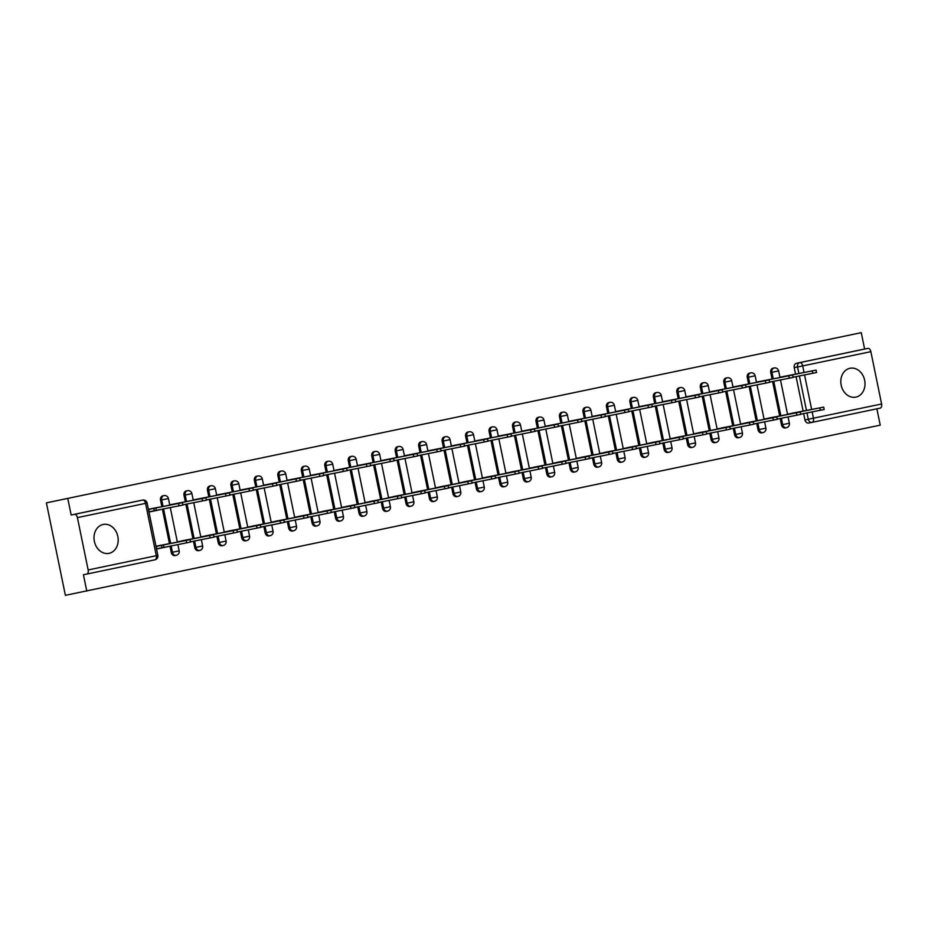 <?xml version="1.0" encoding="UTF-8"?>
<svg xmlns="http://www.w3.org/2000/svg" width="928" height="928" viewBox="0 0 928 928"><rect width="100%" height="100%" fill="white"/><g stroke="black" fill="none" stroke-linecap="round" stroke-linejoin="round"><path stroke-width="1.39" d="M109.063 553.332A14.72 11.983 78.8 0 0 117.844 536.512A14.72 11.983 78.8 0 0 103.24 524.459A14.72 11.983 78.8 0 0 103.136 524.482A14.72 11.983 78.8 0 0 94.354 541.291A14.72 11.983 78.8 0 0 108.959 553.355A14.72 11.983 78.8 0 0 109.063 553.332M855.871 397.126A14.72 11.983 78.8 0 0 864.652 380.306A14.72 11.983 78.8 0 0 850.06 368.254A14.72 11.983 78.8 0 0 849.944 368.277A14.72 11.983 78.8 0 0 841.162 385.085A14.72 11.983 78.8 0 0 855.767 397.149A14.72 11.983 78.8 0 0 855.871 397.126M162.841 495.819A3.782 3.074 78.8 0 0 162.806 495.83A3.782 3.074 78.8 0 0 162.783 495.83A3.782 3.074 78.8 0 0 160.532 500.169L161.716 499.925A3.782 3.074 -101.2 0 1 163.966 495.598A3.782 3.074 -101.2 0 1 163.989 495.598L162.806 495.83M186.308 490.912A3.782 3.074 78.8 0 0 186.284 490.924A3.782 3.074 78.8 0 0 186.25 490.924A3.782 3.074 78.8 0 0 183.999 495.25L185.182 495.018A3.782 3.074 -101.2 0 1 187.433 490.692A3.782 3.074 -101.2 0 1 187.468 490.692L186.284 490.924M209.774 486.005A3.782 3.074 78.8 0 0 209.751 486.017A3.782 3.074 78.8 0 0 209.728 486.017A3.782 3.074 78.8 0 0 207.478 490.344L208.661 490.112A3.782 3.074 -101.2 0 1 210.911 485.785A3.782 3.074 -101.2 0 1 210.934 485.773L209.751 486.017M233.253 481.098A3.782 3.074 78.8 0 0 233.218 481.098A3.782 3.074 78.8 0 0 233.195 481.11A3.782 3.074 78.8 0 0 230.944 485.437L232.128 485.205A3.782 3.074 -101.2 0 1 234.378 480.878A3.782 3.074 -101.2 0 1 234.401 480.866L233.218 481.098M256.72 476.192A3.782 3.074 78.8 0 0 256.685 476.192A3.782 3.074 78.8 0 0 256.662 476.203A3.782 3.074 78.8 0 0 254.411 480.53L255.594 480.298A3.782 3.074 -101.2 0 1 257.845 475.96A3.782 3.074 -101.2 0 1 257.868 475.96L256.685 476.192M280.186 471.285A3.782 3.074 78.8 0 0 280.163 471.285A3.782 3.074 78.8 0 0 280.128 471.285A3.782 3.074 78.8 0 0 277.878 475.623L279.061 475.38A3.782 3.074 -101.2 0 1 281.312 471.053A3.782 3.074 -101.2 0 1 281.346 471.053L280.163 471.285M303.653 466.366A3.782 3.074 78.8 0 0 303.63 466.378A3.782 3.074 78.8 0 0 303.607 466.378A3.782 3.074 78.8 0 0 301.356 470.705L302.54 470.473A3.782 3.074 -101.2 0 1 304.79 466.146A3.782 3.074 -101.2 0 1 304.813 466.146L303.63 466.378M327.12 461.46A3.782 3.074 78.8 0 0 327.097 461.471A3.782 3.074 78.8 0 0 327.074 461.471A3.782 3.074 78.8 0 0 324.823 465.798L326.006 465.566A3.782 3.074 -101.2 0 1 328.257 461.239A3.782 3.074 -101.2 0 1 328.28 461.228L327.097 461.471M350.598 456.553A3.782 3.074 78.8 0 0 350.564 456.553A3.782 3.074 78.8 0 0 350.54 456.564A3.782 3.074 78.8 0 0 348.29 460.891L349.473 460.659A3.782 3.074 -101.2 0 1 351.724 456.332A3.782 3.074 -101.2 0 1 351.747 456.321L350.564 456.553M374.065 451.646A3.782 3.074 78.8 0 0 374.042 451.646A3.782 3.074 78.8 0 0 374.007 451.658A3.782 3.074 78.8 0 0 371.757 455.984L372.94 455.752A3.782 3.074 -101.2 0 1 375.19 451.426A3.782 3.074 -101.2 0 1 375.225 451.414L374.042 451.646M397.532 446.739A3.782 3.074 78.8 0 0 397.509 446.739A3.782 3.074 78.8 0 0 397.474 446.739A3.782 3.074 78.8 0 0 395.235 451.078L396.418 450.834A3.782 3.074 -101.2 0 1 398.657 446.507A3.782 3.074 -101.2 0 1 398.692 446.507L397.509 446.739M420.999 441.821A3.782 3.074 78.8 0 0 420.976 441.832A3.782 3.074 78.8 0 0 420.952 441.832A3.782 3.074 78.8 0 0 418.702 446.159L419.885 445.927A3.782 3.074 -101.2 0 1 422.136 441.6A3.782 3.074 -101.2 0 1 422.159 441.6L420.976 441.832M444.477 436.914A3.782 3.074 78.8 0 0 444.442 436.926A3.782 3.074 78.8 0 0 444.419 436.926A3.782 3.074 78.8 0 0 442.169 441.252L443.352 441.02A3.782 3.074 -101.2 0 1 445.602 436.694A3.782 3.074 -101.2 0 1 445.626 436.682L444.442 436.926M467.944 432.007A3.782 3.074 78.8 0 0 467.909 432.007A3.782 3.074 78.8 0 0 467.886 432.019A3.782 3.074 78.8 0 0 465.636 436.346L466.819 436.114A3.782 3.074 -101.2 0 1 469.069 431.787A3.782 3.074 -101.2 0 1 469.092 431.775L467.909 432.007M491.411 427.1A3.782 3.074 78.8 0 0 491.388 427.1A3.782 3.074 78.8 0 0 491.353 427.112A3.782 3.074 78.8 0 0 489.102 431.439L490.286 431.207A3.782 3.074 -101.2 0 1 492.536 426.88A3.782 3.074 -101.2 0 1 492.571 426.868L491.388 427.1M514.878 422.194A3.782 3.074 78.8 0 0 514.854 422.194A3.782 3.074 78.8 0 0 514.831 422.205A3.782 3.074 78.8 0 0 512.581 426.532L513.764 426.288A3.782 3.074 -101.2 0 1 516.014 421.962A3.782 3.074 -101.2 0 1 516.038 421.962L514.854 422.194M538.356 417.275A3.782 3.074 78.8 0 0 538.321 417.287A3.782 3.074 78.8 0 0 538.298 417.287A3.782 3.074 78.8 0 0 536.048 421.614L537.231 421.382A3.782 3.074 -101.2 0 1 539.481 417.055A3.782 3.074 -101.2 0 1 539.504 417.055L538.321 417.287M561.823 412.368A3.782 3.074 78.8 0 0 561.788 412.38A3.782 3.074 78.8 0 0 561.765 412.38A3.782 3.074 78.8 0 0 559.514 416.707L560.698 416.475A3.782 3.074 -101.2 0 1 562.948 412.148A3.782 3.074 -101.2 0 1 562.971 412.148L561.788 412.38M585.29 407.462A3.782 3.074 78.8 0 0 585.266 407.462A3.782 3.074 78.8 0 0 585.232 407.473A3.782 3.074 78.8 0 0 582.981 411.8L584.164 411.568A3.782 3.074 -101.2 0 1 586.415 407.241A3.782 3.074 -101.2 0 1 586.45 407.23L585.266 407.462M608.756 402.555A3.782 3.074 78.8 0 0 608.733 402.555A3.782 3.074 78.8 0 0 608.71 402.566A3.782 3.074 78.8 0 0 606.46 406.893L607.643 406.661A3.782 3.074 -101.2 0 1 609.893 402.334A3.782 3.074 -101.2 0 1 609.916 402.323L608.733 402.555M632.223 397.648A3.782 3.074 78.8 0 0 632.2 397.648A3.782 3.074 78.8 0 0 632.177 397.66A3.782 3.074 78.8 0 0 629.926 401.986L631.11 401.754A3.782 3.074 -101.2 0 1 633.36 397.416A3.782 3.074 -101.2 0 1 633.383 397.416L632.2 397.648M655.702 392.73A3.782 3.074 78.8 0 0 655.667 392.741A3.782 3.074 78.8 0 0 655.644 392.741A3.782 3.074 78.8 0 0 653.393 397.08L654.576 396.836A3.782 3.074 -101.2 0 1 656.827 392.509A3.782 3.074 -101.2 0 1 656.85 392.509L655.667 392.741M679.168 387.823A3.782 3.074 78.8 0 0 679.145 387.834A3.782 3.074 78.8 0 0 679.11 387.834A3.782 3.074 78.8 0 0 676.86 392.161L678.043 391.929A3.782 3.074 -101.2 0 1 680.294 387.602A3.782 3.074 -101.2 0 1 680.328 387.602L679.145 387.834M702.635 382.916A3.782 3.074 78.8 0 0 702.612 382.928A3.782 3.074 78.8 0 0 702.577 382.928A3.782 3.074 78.8 0 0 700.338 387.254L701.522 387.022A3.782 3.074 -101.2 0 1 703.76 382.696A3.782 3.074 -101.2 0 1 703.795 382.684L702.612 382.928M726.102 378.009A3.782 3.074 78.8 0 0 726.079 378.009A3.782 3.074 78.8 0 0 726.056 378.021A3.782 3.074 78.8 0 0 723.805 382.348L724.988 382.116A3.782 3.074 -101.2 0 1 727.239 377.789A3.782 3.074 -101.2 0 1 727.262 377.777L726.079 378.009M749.58 373.102A3.782 3.074 78.8 0 0 749.546 373.102A3.782 3.074 78.8 0 0 749.522 373.114A3.782 3.074 78.8 0 0 747.272 377.441L748.455 377.209A3.782 3.074 -101.2 0 1 750.706 372.87A3.782 3.074 -101.2 0 1 750.729 372.87L749.546 373.102M773.047 368.196A3.782 3.074 78.8 0 0 773.012 368.196A3.782 3.074 78.8 0 0 772.989 368.196A3.782 3.074 78.8 0 0 770.739 372.534L771.922 372.29A3.782 3.074 -101.2 0 1 774.172 367.964A3.782 3.074 -101.2 0 1 774.196 367.964L773.012 368.196M46.4 502.86L861.254 332.665L46.4 502.86L65.378 595.335L880.231 425.14L876.879 408.807M86.78 591.101L83.427 574.734L86.756 574.072A3.782 2.192 -101.8 0 0 88.148 569.954L77.407 517.615A3.782 2.192 -101.8 0 0 74.495 514.344L142.645 500.088A3.782 3.074 -101.2 0 1 142.68 500.076L139.339 500.737A3.782 3.074 -101.2 0 1 139.374 500.737M67.802 498.638L71.166 514.994L74.495 514.344M86.756 574.072A3.782 2.192 -101.8 0 0 86.768 574.072L154.93 559.816L86.791 574.072M812 422.379L808.717 423.029A3.782 3.074 -101.2 0 1 808.694 423.029A3.782 3.074 -101.2 0 1 804.959 419.955L803.648 413.598M803.138 411.104L796.062 376.617M795.54 374.112L794.206 367.616L797.546 366.966A3.782 3.074 -101.2 0 1 799.797 362.628L867.947 348.383A3.782 2.192 78.2 0 1 870.858 351.654L881.6 403.993A3.782 2.192 78.2 0 1 880.22 408.111A3.782 2.192 78.2 0 1 880.208 408.111L812.081 422.356A3.782 3.074 -101.2 0 1 812.035 422.368A3.782 3.074 -101.2 0 1 808.288 419.294L806.989 412.937M867.947 348.383L864.618 349.032L861.254 332.665M793.579 374.506L780.077 377.499M801.177 411.487L787.675 414.491M777.223 419.201L778.232 418.992L777.223 419.189M777.71 416.394L764.196 419.398M770.646 382L769.625 382.197L770.623 381.907M770.112 379.413L756.61 382.406M754.766 423.899L753.745 424.096L754.754 423.806M754.232 421.312L740.73 424.305M746.158 387.127L747.179 386.906L746.158 387.115M746.646 384.32L733.143 387.312M731.299 428.806L730.278 429.003L731.276 428.713M730.765 426.219L717.263 429.212M723.712 391.813L722.692 392.022L723.689 391.732M723.179 389.226L709.665 392.231M707.832 433.712L706.811 433.921L707.809 433.62M707.298 431.126L693.796 434.118M699.225 396.94L700.234 396.732L699.213 396.929M699.7 394.133L686.198 397.138M684.365 438.619L683.344 438.828L684.342 438.526M683.832 436.032L670.318 439.037M676.767 401.638L675.746 401.836L676.744 401.546M676.234 399.052L662.731 402.044M660.887 443.538L659.866 443.735L660.875 443.445M660.365 440.939L646.851 443.944M653.3 406.545L652.28 406.742L653.277 406.452M652.767 403.958L639.264 406.951M637.42 448.444L636.399 448.642L637.397 448.352M636.886 445.858L623.384 448.85M629.834 411.452L628.813 411.661L629.81 411.359M629.3 408.865L615.786 411.858M613.953 453.351L612.932 453.548L613.93 453.258M613.42 450.764L599.917 453.757M606.355 416.359L605.334 416.568L606.344 416.278M605.833 413.772L592.319 416.776M589.466 458.467L590.486 458.258L589.466 458.455M589.953 455.671L576.45 458.664M582.888 421.277L581.868 421.474L582.877 421.184M582.355 418.679L568.852 421.683M565.999 463.385L567.008 463.165L565.987 463.374M566.486 460.578L552.972 463.582M558.401 426.393L559.422 426.184L558.401 426.381M558.888 423.597L545.386 426.59M543.541 468.072L542.52 468.28L543.53 467.99M543.008 465.485L529.505 468.489M535.955 431.091L534.934 431.288L535.932 430.998M535.421 428.504L521.919 431.497M519.054 473.199L520.074 472.99L519.054 473.187M519.541 470.403L506.038 473.396M512.476 435.998L511.456 436.195L512.465 435.905M511.954 433.411L498.44 436.404M496.608 477.897L495.587 478.094L496.584 477.804M496.074 475.31L482.572 478.303M487.989 441.125L489.01 440.904L487.989 441.113M488.476 438.318L474.974 441.322M473.129 482.804L472.12 483.001L473.118 482.711M472.607 480.217L459.093 483.21M465.543 445.811L464.522 446.02L465.52 445.73M465.009 443.224L451.507 446.229M448.642 487.931L449.662 487.71L448.642 487.919M449.129 485.124L435.626 488.116M442.076 450.73L441.055 450.927L442.053 450.637M441.542 448.143L428.04 451.136M426.196 492.617L425.175 492.826L426.172 492.536M425.662 490.03L412.16 493.035M418.609 455.636L417.588 455.834L418.586 455.544M418.076 453.05L404.562 456.042M402.729 497.536L401.708 497.733L402.706 497.443M402.195 494.937L388.693 497.942M395.131 460.543L394.11 460.74L395.119 460.45M394.597 457.956L381.095 460.949M379.262 502.442L378.241 502.64L379.239 502.35M378.728 499.856L365.214 502.848M371.664 465.45L370.643 465.659L371.641 465.357M371.13 462.863L357.628 465.868M355.784 507.349L354.763 507.546L355.772 507.256M355.262 504.762L341.748 507.755M348.197 470.357L347.176 470.566L348.174 470.276M347.664 467.77L334.161 470.774M332.317 512.256L331.296 512.465L332.294 512.163M331.783 509.669L318.281 512.662M324.73 475.275L323.71 475.472L324.707 475.182M324.197 472.688L310.683 475.681M308.85 517.163L307.829 517.372L308.827 517.082M308.316 514.576L294.814 517.58M300.243 480.391L301.252 480.182L300.231 480.379M300.73 477.595L287.216 480.588M285.383 522.081L284.362 522.278L285.36 521.988M284.85 519.483L271.347 522.487M277.785 485.089L276.764 485.286L277.774 484.996M277.252 482.502L263.749 485.495M260.896 527.197L261.905 526.988L260.884 527.185M261.383 524.401L247.869 527.394M254.318 489.996L253.298 490.204L254.295 489.903M253.785 487.409L240.282 490.402M238.438 531.895L237.417 532.092L238.426 531.802M237.904 529.308L224.402 532.301M229.831 495.123L230.852 494.902L229.831 495.111M230.318 492.316L216.816 495.32M214.971 536.802L213.95 537.01L214.948 536.709M214.438 534.215L200.935 537.208M207.373 499.821L206.352 500.018L207.362 499.728M206.851 497.222L193.337 500.227M190.484 541.929L191.504 541.708L190.484 541.917M190.971 539.122L177.468 542.126M183.906 504.728L182.886 504.925L183.895 504.635M183.373 502.141L169.87 505.134M156.554 549.028L168.026 546.627L156.519 548.9M167.504 544.028L155.985 546.244M148.956 512.036L160.44 509.634L148.944 511.954M159.906 507.048L148.387 509.263M171.274 552.496L172.457 552.264A3.782 3.074 -101.2 0 0 176.204 555.338L175.021 555.57A3.782 3.074 78.8 0 1 171.274 552.496L169.975 546.14M169.464 543.646L162.377 509.159M161.866 506.653L160.532 500.169M194.752 547.59L195.936 547.358A3.782 3.074 -101.2 0 0 199.671 550.432L198.488 550.664A3.782 3.074 78.8 0 1 194.752 547.59L193.442 541.233M192.931 538.739L185.855 504.252M185.333 501.746L183.999 495.25M218.219 542.683L219.402 542.451A3.782 3.074 -101.2 0 0 223.138 545.525L221.954 545.757A3.782 3.074 78.8 0 1 218.219 542.683L216.908 536.326M216.398 533.832L209.322 499.334M208.812 496.84L207.478 490.344M241.686 537.776L242.869 537.544A3.782 3.074 -101.2 0 0 246.616 540.618L245.433 540.85A3.782 3.074 78.8 0 1 241.686 537.776L240.387 531.419M239.865 528.914L232.789 494.427M232.278 491.933L230.944 485.437M265.153 532.869L266.336 532.626A3.782 3.074 -101.2 0 0 270.083 535.7L268.9 535.943A3.782 3.074 78.8 0 1 265.153 532.869L263.854 526.512M263.343 524.007L256.256 489.52M255.745 487.026L254.411 480.53M288.62 527.951L289.803 527.719A3.782 3.074 -101.2 0 0 293.55 530.793L292.366 531.025A3.782 3.074 78.8 0 1 288.62 527.951L287.32 521.594M286.81 519.1L279.722 484.613M279.212 482.108L277.878 475.623M312.098 523.044L313.281 522.812A3.782 3.074 -101.2 0 0 317.016 525.886L315.833 526.118A3.782 3.074 78.8 0 1 312.098 523.044L310.787 516.687M310.277 514.193L303.201 479.706M302.69 477.201L301.356 470.705M335.565 518.137L336.748 517.905A3.782 3.074 -101.2 0 0 340.483 520.979L339.3 521.211A3.782 3.074 78.8 0 1 335.565 518.137L334.254 511.78M333.744 509.286L326.668 474.788M326.157 472.294L324.823 465.798M359.032 513.23L360.215 512.998A3.782 3.074 -101.2 0 0 363.962 516.072L362.778 516.304A3.782 3.074 78.8 0 1 359.032 513.23L357.732 506.874M357.222 504.368L350.134 469.881M349.624 467.387L348.29 460.891M382.498 508.324L383.682 508.08A3.782 3.074 -101.2 0 0 387.428 511.154L386.245 511.398A3.782 3.074 78.8 0 1 382.498 508.324L381.199 501.967M380.689 499.461L373.601 464.974M373.091 462.48L371.757 455.984M405.977 503.405L407.16 503.173A3.782 3.074 -101.2 0 0 410.895 506.247L409.712 506.479A3.782 3.074 78.8 0 1 405.977 503.405L404.666 497.048M404.156 494.554L397.08 460.068M396.558 457.574L395.235 451.078M429.444 498.498L430.627 498.266A3.782 3.074 -101.2 0 0 434.362 501.34L433.179 501.572A3.782 3.074 78.8 0 1 429.444 498.498L428.133 492.142M427.622 489.648L420.546 455.161M420.036 452.655L418.702 446.159M452.91 493.592L454.094 493.36A3.782 3.074 -101.2 0 0 457.84 496.434L456.657 496.666A3.782 3.074 78.8 0 1 452.91 493.592L451.611 487.235M451.089 484.741L444.013 450.242M443.503 447.748L442.169 441.252M476.377 488.685L477.56 488.453A3.782 3.074 -101.2 0 0 481.307 491.527L480.124 491.759A3.782 3.074 78.8 0 1 476.377 488.685L475.078 482.328M474.568 479.834L467.48 445.336M466.97 442.842L465.636 436.346M499.856 483.778L501.039 483.534A3.782 3.074 -101.2 0 0 504.774 486.62L503.591 486.852A3.782 3.074 78.8 0 1 499.856 483.778L498.545 477.421M498.034 474.916L490.958 440.429M490.436 437.935L489.102 431.439M523.322 478.86L524.506 478.628A3.782 3.074 -101.2 0 0 528.241 481.702L527.058 481.945A3.782 3.074 78.8 0 1 523.322 478.86L522.012 472.503M521.501 470.009L514.425 435.522M513.915 433.028L512.581 426.532M546.789 473.953L547.972 473.721A3.782 3.074 -101.2 0 0 551.719 476.795L550.536 477.027A3.782 3.074 78.8 0 1 546.789 473.953L545.49 467.596M544.968 465.102L537.892 430.615M537.382 428.11L536.048 421.614M570.256 469.046L571.439 468.814A3.782 3.074 -101.2 0 0 575.186 471.888L574.003 472.12A3.782 3.074 78.8 0 1 570.256 469.046L568.957 462.689M568.446 460.195L561.359 425.708M560.848 423.203L559.514 416.707M593.734 464.139L594.906 463.907A3.782 3.074 -101.2 0 0 598.653 466.981L597.47 467.213A3.782 3.074 78.8 0 1 593.734 464.139L592.424 457.782M591.913 455.288L584.837 420.79M584.315 418.296L582.981 411.8M617.201 459.232L618.384 459A3.782 3.074 -101.2 0 0 622.12 462.074L620.936 462.306A3.782 3.074 78.8 0 1 617.201 459.232L615.89 452.876M615.38 450.37L608.304 415.883M607.794 413.389L606.46 406.893M640.668 454.314L641.851 454.082A3.782 3.074 -101.2 0 0 645.586 457.156L644.403 457.4A3.782 3.074 78.8 0 1 640.668 454.314L639.357 447.957M638.847 445.463L631.771 410.976M631.26 408.482L629.926 401.986M664.135 449.407L665.318 449.175A3.782 3.074 -101.2 0 0 669.065 452.249L667.882 452.481A3.782 3.074 78.8 0 1 664.135 449.407L662.836 443.05M662.325 440.556L655.238 406.07M654.727 403.564L653.393 397.08M687.602 444.5L688.785 444.268A3.782 3.074 -101.2 0 0 692.532 447.342L691.348 447.574A3.782 3.074 78.8 0 1 687.602 444.5L686.302 438.144M685.792 435.65L678.704 401.163M678.194 398.657L676.86 392.161M711.08 439.594L712.263 439.362A3.782 3.074 -101.2 0 0 715.998 442.436L714.815 442.668A3.782 3.074 78.8 0 1 711.08 439.594L709.769 433.237M709.259 430.743L702.183 396.244M701.661 393.75L700.338 387.254M734.547 434.687L735.73 434.455A3.782 3.074 -101.2 0 0 739.465 437.529L738.282 437.761A3.782 3.074 78.8 0 1 734.547 434.687L733.236 428.33M732.726 425.824L725.65 391.338M725.139 388.844L723.805 382.348M758.014 429.78L759.197 429.536A3.782 3.074 -101.2 0 0 762.944 432.61L761.76 432.854A3.782 3.074 78.8 0 1 758.014 429.78L756.714 423.423M756.192 420.918L749.116 386.431M748.606 383.937L747.272 377.441M781.48 424.862L782.664 424.63A3.782 3.074 -101.2 0 0 786.41 427.704L785.227 427.936A3.782 3.074 78.8 0 1 781.48 424.862L780.181 418.505M779.671 416.011L772.583 381.524M772.073 379.018L770.739 372.534M801.711 414.074L800.69 414.282L801.688 413.992M794.113 377.093L793.092 377.29L794.101 377M71.166 514.994L139.316 500.749A3.782 3.074 -101.2 0 1 139.339 500.737M864.618 349.032L796.456 363.289A3.782 3.074 78.8 0 0 794.206 367.616M780.042 377.336L789.542 375.631M789.496 375.411L816.095 370.11L816.594 372.522L793.08 377.197M816.095 370.11L780.007 377.186M787.64 414.317L823.693 407.102L792.129 413.192M787.849 414.143L792.152 413.296M823.693 407.102L824.18 409.503L800.667 414.19M756.575 382.243L766.064 380.538M766.029 380.318L792.628 375.028L793.127 377.429L769.602 382.116M792.628 375.028L756.54 382.092M733.108 387.15L742.597 385.445M742.551 385.224L769.161 379.935L769.648 382.336L746.135 387.022M769.161 379.935L733.074 386.999M764.162 419.224L800.226 412.009L768.662 418.099M764.382 419.05L768.686 418.203M800.226 412.009L800.713 414.41L777.2 419.096M740.695 424.142L776.748 416.916L745.196 423.006M745.219 423.11L740.672 423.992M776.748 416.916L777.246 419.328L753.733 424.003M709.63 392.057L719.13 390.352M719.084 390.131L745.694 384.842L746.182 387.243L722.668 391.929M745.694 384.842L709.607 391.906M686.163 396.964L695.664 395.27M695.617 395.05L722.216 389.748L722.715 392.15L699.202 396.836M722.216 389.748L686.14 396.824M662.696 401.882L672.197 400.177M672.15 399.956L698.749 394.655L699.248 397.068L675.723 401.743M698.749 394.655L662.662 401.731M717.228 429.049L753.281 421.822L721.729 427.912M717.448 428.875L721.74 428.017M753.281 421.822L753.78 424.235L730.255 428.922M693.761 433.956L729.814 426.741L698.25 432.819M693.97 433.782L698.274 432.935M729.814 426.741L730.301 429.142L706.788 433.828M670.283 438.863L706.347 431.648L674.784 437.738M674.807 437.842L670.26 438.712M706.347 431.648L706.834 434.049L683.321 438.735M639.23 406.789L648.718 405.084M648.672 404.863L675.282 399.574L675.77 401.975L652.256 406.661M675.282 399.574L639.195 406.638M646.816 443.77L682.869 436.554L651.317 442.644M647.036 443.596L651.34 442.749M682.869 436.554L683.368 438.956L659.854 443.642M615.763 411.696L625.252 409.99M625.205 409.77L651.816 404.48L652.303 406.882L628.79 411.568M651.816 404.48L615.728 411.545M623.349 448.688L659.402 441.461L627.85 447.551M623.57 448.514L627.873 447.656M659.402 441.461L659.901 443.874L636.388 448.549M592.284 416.602L601.785 414.897M601.738 414.677L628.337 409.387L628.836 411.788L605.323 416.475M628.337 409.387L592.261 416.452M599.882 453.595L635.935 446.368L604.372 452.458M604.395 452.562L599.848 453.444M635.935 446.368L636.434 448.781L612.909 453.456M568.818 421.509L578.318 419.816M578.272 419.584L604.87 414.294L605.369 416.695L581.856 421.382M604.87 414.294L568.783 421.37M576.416 458.502L612.468 451.286L580.905 457.365M576.624 458.328L580.928 457.481M612.468 451.286L612.956 453.688L589.442 458.374M545.351 426.428L554.84 424.722M554.793 424.502L581.404 419.201L581.902 421.614L558.378 426.288M581.404 419.201L545.316 426.277M552.937 463.408L588.99 456.193L557.438 462.283M557.461 462.388L552.914 463.258M588.99 456.193L589.489 458.594L565.976 463.281M521.884 431.334L531.373 429.629M531.326 429.409L557.937 424.108L558.424 426.52L534.911 431.195M557.937 424.108L521.849 431.184M529.47 468.315L565.523 461.1L533.971 467.19M529.679 468.083L533.994 467.294M565.523 461.1L566.022 463.501L542.509 468.188M498.406 436.241L507.906 434.536M507.86 434.316L534.47 429.026L534.957 431.427L511.444 436.114M534.47 429.026L498.382 436.09M506.004 473.234L542.056 466.007L510.493 472.097M506.212 473.048L510.516 472.201M542.056 466.007L542.555 468.408L519.03 473.094M474.939 441.148L484.439 439.443M484.393 439.222L510.992 433.933L511.49 436.334L487.977 441.02M510.992 433.933L474.904 440.997M482.537 478.14L518.59 470.914L487.026 477.004M487.049 477.108L482.502 477.99M518.59 470.914L519.077 473.326L495.564 478.001M451.472 446.055L460.961 444.361M460.926 444.129L487.525 438.84L488.024 441.241L464.499 445.927M487.525 438.84L451.437 445.916M459.058 483.047L495.123 475.832L463.559 481.91M459.279 482.873L463.582 482.026M495.123 475.832L495.61 478.233L472.097 482.92M428.005 450.973L437.494 449.268M437.448 449.048L464.058 443.746L464.545 446.148L441.032 450.834M464.058 443.746L427.97 450.822M435.592 487.954L471.644 480.739L440.092 486.817M435.812 487.78L440.116 486.933M471.644 480.739L472.143 483.14L448.63 487.826M404.527 455.88L414.027 454.175M413.981 453.954L440.591 448.653L441.078 451.066L417.565 455.741M440.591 448.653L404.504 455.729M412.125 492.861L448.178 485.646L416.626 491.736M416.637 491.84L412.09 492.71M448.178 485.646L448.676 488.047L425.152 492.733M381.06 460.787L390.56 459.082M390.514 458.861L417.113 453.572L417.612 455.973L394.098 460.659M417.113 453.572L381.037 460.636M388.658 497.768L424.711 490.552L393.147 496.642M388.867 497.594L393.17 496.747M424.711 490.552L425.198 492.954L401.685 497.64M357.593 465.694L367.094 463.988M367.047 463.768L393.646 458.478L394.145 460.88L370.62 465.566M393.646 458.478L357.558 465.543M365.18 502.686L401.244 495.459L369.68 501.549M365.4 502.512L369.704 501.654M401.244 495.459L401.731 497.872L378.218 502.547M334.126 470.6L343.615 468.907M343.569 468.675L370.179 463.385L370.666 465.786L347.153 470.473M370.179 463.385L334.092 470.461M341.713 507.593L377.766 500.378L346.214 506.456M346.237 506.572L341.69 507.442M377.766 500.378L378.264 502.779L354.751 507.465M310.648 475.519L320.148 473.814M320.102 473.593L346.712 468.292L347.2 470.693L323.686 475.38M346.712 468.292L310.625 475.368M318.246 512.5L354.299 505.284L322.747 511.363M318.466 512.326L322.77 511.479M354.299 505.284L354.798 507.686L331.284 512.372M287.181 480.426L296.682 478.72M296.635 478.5L323.234 473.199L323.733 475.612L300.22 480.286M323.234 473.199L287.158 480.275M294.779 517.406L330.832 510.191L299.268 516.281M299.292 516.386L294.744 517.256M330.832 510.191L331.331 512.592L307.806 517.279M263.714 485.332L273.215 483.627M273.168 483.407L299.767 478.117L300.266 480.518L276.753 485.205M299.767 478.117L263.68 485.182M271.312 522.313L307.365 515.098L275.802 521.188M271.521 522.139L275.825 521.292M307.365 515.098L307.852 517.499L284.339 522.186M240.248 490.239L249.736 488.534M249.69 488.314L276.3 483.024L276.799 485.425L253.274 490.112M276.3 483.024L240.213 490.088M247.834 527.232L283.887 520.005L252.335 526.095M248.054 527.058L252.358 526.199M283.887 520.005L284.386 522.418L260.872 527.092M216.781 495.146L226.27 493.441M226.223 493.22L252.834 487.931L253.321 490.332L229.808 495.018M252.834 487.931L216.746 494.995M224.367 532.138L260.42 524.912L228.868 531.002M228.891 531.106L224.332 531.988M260.42 524.912L260.919 527.324L237.406 532.011M193.302 500.053L202.803 498.359M202.756 498.139L229.367 492.838L229.854 495.239L206.341 499.925M229.367 492.838L193.279 499.914M200.9 537.045L236.953 529.83L205.39 535.908M201.109 536.871L205.413 536.024M236.953 529.83L237.452 532.231L213.927 536.918M169.836 504.971L179.336 503.266M179.29 503.046L205.888 497.744L206.387 500.157L182.874 504.832M205.888 497.744L169.801 504.82M177.434 541.952L213.486 534.737L181.923 540.827M177.642 541.778L181.946 540.931M213.486 534.737L213.974 537.138L190.46 541.824M148.434 509.472L155.823 507.952L156.31 510.354L148.921 511.873M155.823 507.952L182.422 502.663L182.92 505.064L156.31 510.354M182.422 502.663L148.399 509.321M156.02 546.453L190.02 539.644L158.456 545.734M155.997 546.325L158.479 545.838M190.02 539.644L190.507 542.045L186.656 542.845L156.786 548.808L156.298 546.406M163.908 547.346L163.409 544.933M88.148 569.954L156.298 555.698L145.557 503.359L77.407 517.615M804.959 419.955L881.6 403.993M806.478 410.501L799.391 375.956M798.892 373.508L797.546 366.966L802.708 365.91L804.054 372.488M804.553 374.935L811.652 409.48M812.151 411.916L813.45 418.238A3.782 2.192 78.2 0 1 812.07 422.368A3.782 2.192 78.2 0 1 812.058 422.368A3.782 3.782 0 0 0 812.07 422.368L880.22 408.111M870.858 351.654L802.708 365.91A3.782 2.192 -101.8 0 0 799.797 362.628L796.456 363.289M176.204 555.338A3.782 3.782 0 0 0 179.174 550.872L172.457 552.264L171.158 545.908M170.659 543.472L163.56 508.927M163.061 506.479L161.716 499.925L168.42 498.545A3.782 3.782 0 0 0 163.989 495.598M199.671 550.432A3.782 3.782 0 0 0 202.64 545.966L195.936 547.358L194.625 541.001M194.126 538.553L187.038 504.008M186.528 501.572L185.182 495.018L191.899 493.626A3.782 3.782 0 0 0 187.468 490.692M223.138 545.525A3.782 3.782 0 0 0 226.107 541.059L219.402 542.451L218.092 536.094M217.593 533.646L210.505 499.102M210.006 496.666L208.661 490.112L215.366 488.72A3.782 3.782 0 0 0 210.934 485.773M246.616 540.618A3.782 3.782 0 0 0 249.574 536.152L242.869 537.544L241.57 531.187M241.06 528.74L233.972 494.195M233.473 491.747L232.128 485.205L238.832 483.813A3.782 3.782 0 0 0 234.401 480.866M270.083 535.7A3.782 3.782 0 0 0 273.052 531.245L266.336 532.626L265.037 526.269M264.538 523.833L257.439 489.288M256.94 486.84L255.594 480.298L262.299 478.906A3.782 3.782 0 0 0 257.868 475.96M293.55 530.793A3.782 3.782 0 0 0 296.519 526.327L289.803 527.719L288.504 521.362M288.005 518.926L280.906 484.381M280.407 481.934L279.061 475.38L285.778 473.999A3.782 3.782 0 0 0 281.346 471.053M317.016 525.886A3.782 3.782 0 0 0 319.986 521.42L313.281 522.812L311.97 516.455M311.472 514.008L304.384 479.463M303.874 477.027L302.54 470.473L309.244 469.092A3.782 3.782 0 0 0 304.813 466.146M340.483 520.979A3.782 3.782 0 0 0 343.453 516.513L336.748 517.905L335.437 511.548M334.938 509.101L327.851 474.556M327.352 472.12L326.006 465.566L332.711 464.174A3.782 3.782 0 0 0 328.28 461.228M363.962 516.072A3.782 3.782 0 0 0 366.92 511.606L360.215 512.998L358.916 506.642M358.405 504.194L351.318 469.649M350.819 467.213L349.473 460.659L356.178 459.267A3.782 3.782 0 0 0 351.747 456.321M387.428 511.154A3.782 3.782 0 0 0 390.398 506.7L383.682 508.08L382.382 501.723M381.884 499.287L374.784 464.742M374.286 462.295L372.94 455.752L379.656 454.36A3.782 3.782 0 0 0 375.225 451.414M410.895 506.247A3.782 3.782 0 0 0 413.865 501.793L407.16 503.173L405.849 496.816M405.35 494.38L398.263 459.836M397.752 457.388L396.418 450.834L403.123 449.454A3.782 3.782 0 0 0 398.692 446.507M434.362 501.34A3.782 3.782 0 0 0 437.332 496.874L430.627 498.266L429.316 491.91M428.817 489.462L421.73 454.917M421.231 452.481L419.885 445.927L426.59 444.547A3.782 3.782 0 0 0 422.159 441.6M457.84 496.434A3.782 3.782 0 0 0 460.798 491.968L454.094 493.36L452.794 487.003M452.284 484.555L445.196 450.01M444.698 447.574L443.352 441.02L450.057 439.628A3.782 3.782 0 0 0 445.626 436.682M481.307 491.527A3.782 3.782 0 0 0 484.277 487.061L477.56 488.453L476.261 482.096M475.762 479.648L468.663 445.104M468.164 442.668L466.819 436.114L473.524 434.722A3.782 3.782 0 0 0 469.092 431.775M504.774 486.62A3.782 3.782 0 0 0 507.744 482.154L501.039 483.534L499.728 477.178M499.229 474.742L492.142 440.197M491.631 437.749L490.286 431.207L497.002 429.815A3.782 3.782 0 0 0 492.571 426.868M528.241 481.702A3.782 3.782 0 0 0 531.21 477.247L524.506 478.628L523.195 472.271M522.696 469.835L515.608 435.29M515.11 432.842L513.764 426.288L520.469 424.908A3.782 3.782 0 0 0 516.038 421.962M551.719 476.795A3.782 3.782 0 0 0 554.677 472.329L547.972 473.721L546.673 467.364M546.163 464.928L539.075 430.383M538.576 427.936L537.231 421.382L543.936 420.001A3.782 3.782 0 0 0 539.504 417.055M575.186 471.888A3.782 3.782 0 0 0 578.156 467.422L571.439 468.814L570.14 462.457M569.641 460.01L562.542 425.465M562.043 423.029L560.698 416.475L567.402 415.083A3.782 3.782 0 0 0 562.971 412.148M598.653 466.981A3.782 3.782 0 0 0 601.622 462.515L594.906 463.907L593.607 457.55M593.108 455.103L586.009 420.558M585.51 418.122L584.164 411.568L590.881 410.176A3.782 3.782 0 0 0 586.45 407.23M622.12 462.074A3.782 3.782 0 0 0 625.089 457.608L618.384 459L617.074 452.644M616.575 450.196L609.487 415.651M608.988 413.204L607.643 406.661L614.348 405.269A3.782 3.782 0 0 0 609.916 402.323M645.586 457.156A3.782 3.782 0 0 0 648.556 452.702L641.851 454.082L640.54 447.725M640.042 445.289L632.954 410.744M632.455 408.297L631.11 401.754L637.814 400.362A3.782 3.782 0 0 0 633.383 397.416M669.065 452.249A3.782 3.782 0 0 0 672.023 447.783L665.318 449.175L664.019 442.818M663.508 440.382L656.421 405.838M655.922 403.39L654.576 396.836L661.281 395.456A3.782 3.782 0 0 0 656.85 392.509M692.532 447.342A3.782 3.782 0 0 0 695.501 442.876L688.785 444.268L687.486 437.912M686.987 435.464L679.888 400.919M679.389 398.483L678.043 391.929L684.76 390.537A3.782 3.782 0 0 0 680.328 387.602M715.998 442.436A3.782 3.782 0 0 0 718.968 437.97L712.263 439.362L710.952 433.005M710.454 430.557L703.366 396.012M702.856 393.576L701.522 387.022L708.226 385.63A3.782 3.782 0 0 0 703.795 382.684M739.465 437.529A3.782 3.782 0 0 0 742.435 433.063L735.73 434.455L734.419 428.098M733.92 425.65L726.833 391.106M726.334 388.658L724.988 382.116L731.693 380.724A3.782 3.782 0 0 0 727.262 377.777M762.944 432.61A3.782 3.782 0 0 0 765.902 428.156L759.197 429.536L757.898 423.18M757.387 420.744L750.3 386.199M749.801 383.751L748.455 377.209L755.16 375.817A3.782 3.782 0 0 0 750.729 372.87M786.41 427.704A3.782 3.782 0 0 0 789.38 423.238L782.664 424.63L781.364 418.273M780.866 415.837L773.766 381.292M773.268 378.844L771.922 372.29L778.627 370.91A3.782 3.782 0 0 0 774.196 367.964M139.316 500.749L142.645 500.088A3.782 2.192 -101.8 0 1 145.557 503.359L147.111 503.022A3.782 3.782 0 0 0 142.68 500.076M157.853 555.362L156.298 555.698A3.782 2.192 78.2 0 1 154.93 559.816A3.782 2.192 78.2 0 1 154.906 559.816A3.782 3.782 0 0 0 157.853 555.362L147.111 503.022M812.244 370.91L812.731 373.311M820.329 410.304L819.83 407.902M788.777 375.817L789.264 378.23M765.298 380.735L765.797 383.136M796.862 415.21L796.363 412.809M773.384 420.117L772.896 417.716M741.832 385.642L742.33 388.043M718.365 390.549L718.852 392.95M694.898 395.456L695.385 397.857M749.917 425.036L749.43 422.623M726.45 429.942L725.951 427.541M702.983 434.849L702.484 432.448M671.42 400.362L671.918 402.775M679.505 439.756L679.018 437.355M647.953 405.281L648.452 407.682M656.038 444.663L655.551 442.262M624.486 410.188L624.973 412.589M632.571 449.581L632.072 447.168M601.019 415.094L601.506 417.496M609.104 454.488L608.606 452.075M577.541 420.001L578.04 422.402M585.638 459.395L585.139 456.994M554.074 424.908L554.573 427.321M562.159 464.302L561.672 461.9M530.607 429.815L531.106 432.228M538.692 469.208L538.205 466.807M507.14 434.733L507.628 437.134M515.226 474.115L514.727 471.714M483.674 439.64L484.161 442.041M491.759 479.034L491.26 476.621M460.195 444.547L460.694 446.948M468.28 483.94L467.793 481.539M436.728 449.454L437.227 451.866M444.814 488.847L444.326 486.446M413.262 454.36L413.749 456.773M421.347 493.754L420.848 491.353M389.795 459.279L390.282 461.68M397.88 498.661L397.381 496.26M366.316 464.186L366.815 466.587M374.402 503.579L373.914 501.166M342.85 469.092L343.348 471.494M350.935 508.486L350.448 506.085M319.383 473.999L319.87 476.4M327.468 513.393L326.969 510.992M295.916 478.906L296.403 481.319M304.001 518.3L303.502 515.898M272.438 483.824L272.936 486.226M280.534 523.206L280.036 520.805M248.971 488.731L249.47 491.132M257.056 528.125L256.569 525.712M225.504 493.638L226.003 496.039M233.589 533.032L233.102 530.63M202.037 498.545L202.524 500.946M210.122 537.938L209.624 535.537M153.862 508.358L154.35 510.76M148.7 509.414L149.199 511.815M178.57 503.452L179.058 505.864M161.948 547.752L161.449 545.351M186.656 542.845L186.157 540.444M778.627 370.91L779.984 377.522M780.494 379.958L787.582 414.503M788.081 416.95L789.38 423.238M755.16 375.817L756.517 382.429M757.016 384.865L764.115 419.41M764.614 421.857L765.902 428.156M731.693 380.724L733.05 387.336M733.549 389.783L740.637 424.328M741.147 426.764L742.435 433.063M708.226 385.63L709.584 392.242M710.082 394.69L717.17 429.235M717.669 431.671L718.968 437.97M684.76 390.537L686.117 397.149M686.616 399.597L693.703 434.142M694.202 436.578L695.501 442.876M661.281 395.456L662.638 402.068M663.149 404.504L670.236 439.048M670.735 441.496L672.023 447.783M637.814 400.362L639.172 406.974M639.67 409.41L646.77 443.955M647.268 446.403L648.556 452.702M614.348 405.269L615.705 411.881M616.204 414.317L623.291 448.862M623.802 451.31L625.089 457.608M590.881 410.176L592.238 416.788M592.737 419.236L599.824 453.78M600.323 456.216L601.622 462.515M567.402 415.083L568.76 421.695M569.27 424.142L576.358 458.687M576.856 461.123L578.156 467.422M543.936 420.001L545.293 426.602M545.792 429.049L552.891 463.594M553.39 466.042L554.677 472.329M520.469 424.908L521.826 431.52M522.325 433.956L529.412 468.501M529.923 470.948L531.21 477.247M497.002 429.815L498.359 436.427M498.858 438.863L505.946 473.408M506.444 475.855L507.744 482.154M473.524 434.722L474.881 441.334M475.391 443.781L482.479 478.326M482.978 480.762L484.277 487.061M450.057 439.628L451.414 446.24M451.913 448.688L459.012 483.233M459.511 485.669L460.798 491.968M426.59 444.547L427.947 451.147M428.446 453.595L435.534 488.14M436.044 490.587L437.332 496.874M403.123 449.454L404.48 456.066M404.979 458.502L412.067 493.046M412.566 495.494L413.865 501.793M379.656 454.36L381.014 460.972M381.512 463.408L388.6 497.953M389.099 500.401L390.398 506.7M356.178 459.267L357.535 465.879M358.046 468.327L365.133 502.872M365.632 505.308L366.92 511.606M332.711 464.174L334.068 470.786M334.567 473.234L341.666 507.778M342.165 510.214L343.453 516.513M309.244 469.092L310.602 475.693M311.1 478.14L318.188 512.685M318.698 515.121L319.986 521.42M285.778 473.999L287.135 480.611M287.634 483.047L294.721 517.592M295.22 520.04L296.519 526.327M262.299 478.906L263.656 485.518M264.167 487.954L271.254 522.499M271.753 524.946L273.052 531.245M238.832 483.813L240.19 490.425M240.688 492.872L247.788 527.417M248.286 529.853L249.574 536.152M215.366 488.72L216.723 495.332M217.222 497.779L224.309 532.324M224.82 534.76L226.107 541.059M191.899 493.626L193.256 500.238M193.755 502.686L200.842 537.231M201.341 539.667L202.64 545.966M168.42 498.545L169.778 505.157M170.288 507.593L177.376 542.138M177.874 544.585L179.174 550.872M808.694 423.029L812.035 422.368"/></g></svg>
